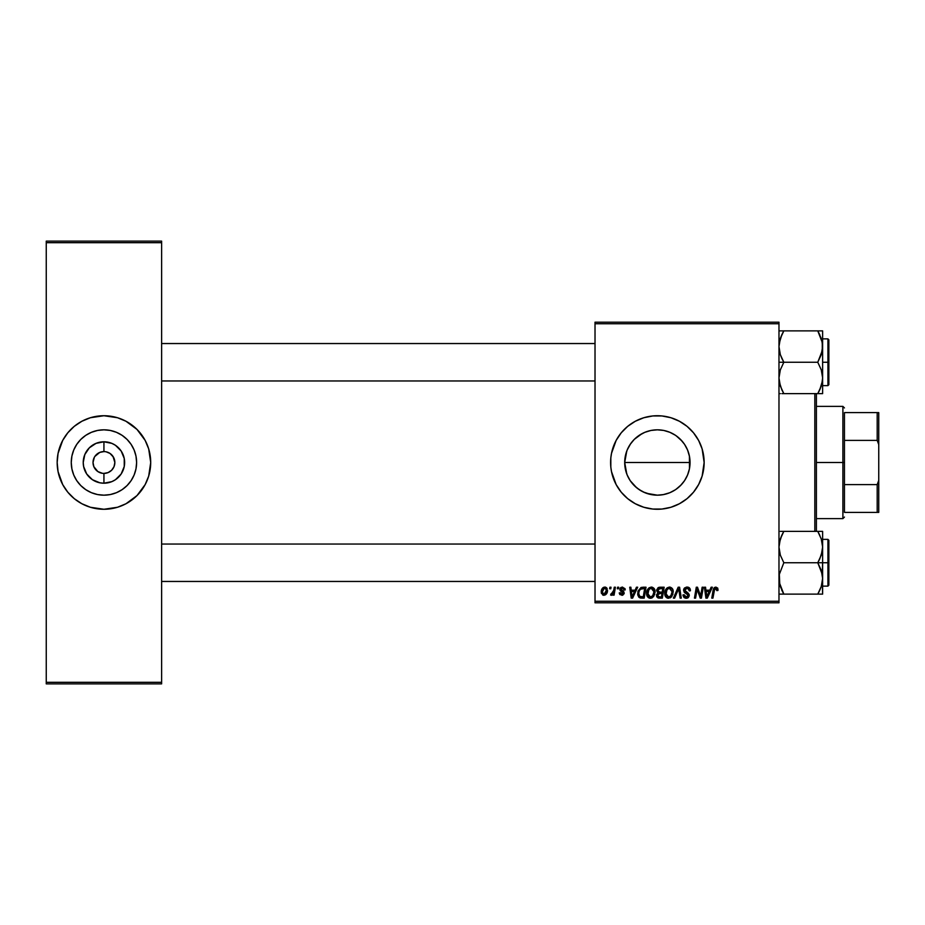 <?xml version="1.0" encoding="UTF-8"?>
<svg xmlns="http://www.w3.org/2000/svg" width="925" height="925" viewBox="0 0 925 925"><rect width="100%" height="100%" fill="white"/><g stroke="black" fill="none" stroke-linecap="round" stroke-linejoin="round"><path stroke-width="1.39" d="M643.245 491.961L650.957 494.54L657.374 495.176A32.676 32.676 0 0 1 624.699 462.5A32.676 32.676 0 0 1 657.374 429.824L650.946 430.46L644.783 432.345M626.757 473.912L624.699 462.488L625.335 468.94L627.231 475.115L630.249 480.722L636.631 487.752L641.927 491.291M641.904 433.721L634.272 439.387L630.237 444.301L627.231 449.897L628.85 446.555M621.23 492.181A46.77 46.77 0 0 0 657.374 509.27A46.77 46.77 0 0 1 610.604 462.5A46.77 46.77 0 0 1 657.374 415.73A46.77 46.77 0 0 0 643.835 417.73M643.765 417.753A46.77 46.77 0 0 0 621.23 432.819M621.207 432.842A46.77 46.77 0 0 0 611.506 453.342L616.131 440.45L621.218 432.831L627.705 426.344L635.325 421.257L643.8 417.742L652.784 415.961L661.953 415.961L670.949 417.742L679.424 421.257L687.044 426.344L693.53 432.831L698.618 440.45L702.133 448.926L704.145 462.5L702.133 476.074L698.618 484.55L693.53 492.169L687.044 498.656L679.424 503.743L670.949 507.258L661.953 509.039L652.784 509.039L643.8 507.258L635.325 503.743L627.705 498.656L621.218 492.169L616.131 484.55L611.506 471.623A46.77 46.77 0 0 0 621.207 492.158M611.494 453.412A46.77 46.77 0 0 0 610.835 457.875M610.604 462.546A46.77 46.77 0 0 0 610.824 467.044L610.824 457.921A46.77 46.77 0 0 0 610.604 462.454M610.835 467.125A46.77 46.77 0 0 0 611.494 471.588M113.486 457.228L109.994 453.423L106.063 451.793L109.994 453.423L113.012 456.441L114.85 462.5L114.018 466.674L111.648 470.212L108.109 472.583L103.935 473.415L103.935 483.208A20.708 20.708 0 0 1 83.227 462.5A20.708 20.708 0 0 1 103.935 441.792L103.935 451.585L105.358 451.678M104.837 451.62L103.935 451.585A10.915 10.915 0 0 0 93.02 462.5A10.915 10.915 0 0 0 103.935 473.415A10.915 10.915 0 0 1 93.02 462.5A10.915 10.915 0 0 1 103.935 451.585L99.761 452.417L103.935 451.585A10.915 10.915 0 0 1 114.85 462.5A10.915 10.915 0 0 1 103.935 473.415L108.109 472.583M94.373 467.772L97.865 471.577L102.386 473.299M103.033 473.38L103.935 473.415A10.915 10.915 0 0 0 114.85 462.5A10.915 10.915 0 0 0 103.935 451.585L103.935 441.792L111.856 443.376L115.44 445.283L121.152 450.995L124.239 458.465L124.239 466.535L121.152 474.005L115.44 479.717L111.856 481.624L103.935 483.208L99.888 482.804L92.431 479.717L86.719 474.005L83.632 466.535L83.227 462.5L84.811 454.58L89.297 447.862L96.015 443.376L103.935 441.792A20.708 20.708 0 0 1 124.632 462.5A20.708 20.708 0 0 1 103.935 483.208L103.935 473.415L102.513 473.322M101.808 473.207L97.865 471.577L93.853 466.674L93.02 462.5L94.373 457.228M103.935 495.176A32.676 32.676 0 0 1 71.26 462.5A32.676 32.676 0 0 1 103.935 429.824L110.306 430.449L116.434 432.31L122.088 435.328L127.037 439.398L131.107 444.347L134.125 450.001L135.987 456.129L136.611 462.5L135.987 468.871L134.125 474.999L131.107 480.653L127.037 485.602L122.088 489.672L116.434 492.69L110.306 494.551L103.935 495.176L97.553 494.551L91.425 492.69L85.782 489.672L80.822 485.602L76.763 480.653L73.746 474.999L71.884 468.871L71.26 462.5L71.884 456.129L73.746 450.001L76.763 444.347L80.822 439.398L85.782 435.328L91.425 432.31L97.553 430.449L103.935 429.824A32.676 32.676 0 0 1 136.611 462.5A32.676 32.676 0 0 1 103.935 495.176M81.92 503.767A46.77 46.77 0 0 0 103.935 509.27A46.77 46.77 0 0 1 57.165 462.5A46.77 46.77 0 0 1 103.935 415.73A46.77 46.77 0 0 0 81.92 421.233M67.745 432.877A46.77 46.77 0 0 0 58.067 453.377L62.68 440.45L67.779 432.831L74.266 426.344L81.886 421.257A46.77 46.77 0 0 0 67.814 432.784M67.814 492.216A46.77 46.77 0 0 0 81.851 503.732L74.266 498.656L67.779 492.169L62.68 484.55L58.067 471.623A46.77 46.77 0 0 0 67.745 492.123M595.018 322.189L778.977 322.189L778.977 323.75L595.018 323.75L595.018 601.25L778.977 601.25L778.977 322.189L595.018 322.189L595.018 323.75L595.018 322.189M636.446 587.225L635.117 590.196L636.446 587.225L637.683 587.225L632.607 598.128L631.22 598.128L629.728 587.225L630.873 587.225L631.232 590.196L635.117 590.196L631.232 590.196L630.873 587.225L629.728 587.225L631.22 598.128L632.607 598.128L637.683 587.225L636.446 587.225L637.683 587.225L632.607 598.128L631.22 598.128L629.728 587.225L630.873 587.225M657.848 592.913L656.669 590.613L658.01 587.814L664.173 587.225L662.335 598.128L658.392 598.047L656.866 596.972L656.6 594.671L658.022 592.821L656.669 590.613L658.022 592.821L656.519 595.48L658.022 597.955L662.335 598.128L664.173 587.225L659.803 587.225L664.173 587.225L662.335 598.128L659.537 598.128M718.031 589.479L715.8 587.074L717.754 588.127L717.927 590.474L716.794 590.624L716.216 588.439L714.678 588.901L712.932 598.128L711.776 598.128L713.591 588.52L715.8 587.074L713.129 590.138L711.776 598.128L712.932 598.128L714.239 590.404L715.73 588.358L716.794 590.624L717.927 590.474L718.031 589.479L717.927 590.474L716.794 590.624L716.84 589.19M700.977 593.873L702.144 587.225L700.977 593.873L702.144 587.225L703.289 587.225L701.428 598.128L700.237 598.128L697.115 588.867L695.588 598.128L694.444 598.128L696.282 587.225L697.485 587.225L700.63 596.463L700.977 593.873L700.63 596.463L697.485 587.225L696.282 587.225L694.444 598.128L695.588 598.128L697.115 588.867L700.237 598.128L701.428 598.128L703.289 587.225L702.144 587.225L703.289 587.225L701.428 598.128L700.237 598.128M683.598 590.289L684.165 588.427L686.362 587.121L689.079 587.595L690.235 589.341L690.397 590.774L689.264 590.902L688.084 588.554L686.142 588.45L684.905 589.398L685.02 591.133L688.258 593.214L689.241 595.029L688.397 597.515L685.899 598.267L683.922 597.4L683.032 594.868L684.165 594.763L684.488 596.163L686.038 596.995L687.553 596.637L688.107 595.168L684.292 592.37L683.598 590.289L688.131 595.446L686.246 596.995L684.165 594.763L683.032 594.868L686.211 598.278L689.264 595.376L687.98 592.994L684.731 590.185L686.94 588.358L688.975 589.294L689.264 590.902L690.397 590.774C690.432 588.427 689.31 587.202 687.021 587.074L683.656 589.618M674.614 598.128L673.388 598.128L678.164 587.225L679.609 587.225L681.274 598.128L680.129 598.128L678.707 588.774L674.614 598.128L673.388 598.128L674.614 598.128L678.707 588.774L680.129 598.128L681.274 598.128L679.609 587.225L678.164 587.225L679.609 587.225L681.274 598.128L680.129 598.128M669.226 587.086L669.503 587.074C666.312 587.837 664.728 589.953 664.74 593.411L665.387 590.219L667.434 587.699L670.336 587.178L672.452 588.786L672.914 594.347L670.324 597.839L666.497 597.631L664.74 593.411C664.67 596.186 665.919 597.804 668.509 598.278L671.747 596.625L673.25 591.792C673.261 589.109 672.013 587.537 669.503 587.074L669.712 587.086M611.506 471.623L610.824 467.079M610.824 457.921L611.506 453.377M601.25 591.977L603.204 587.56L605.077 587.086L606.823 588.046L607.309 591.954L605.528 594.833L602.742 595.029L601.25 591.977L603.898 595.295C606.395 594.694 607.598 593.006 607.482 590.243L604.788 587.074C602.36 587.687 601.181 589.317 601.25 591.977L601.262 591.561M711.14 587.225L709.799 590.196L711.14 587.225L712.366 587.225L707.301 598.128L705.914 598.128L704.422 587.225L705.555 587.225L705.925 590.196L709.799 590.196L705.925 590.196L705.555 587.225L704.422 587.225L705.914 598.128L707.301 598.128L712.366 587.225L711.14 587.225L712.366 587.225L707.301 598.128L705.914 598.128L704.422 587.225L705.555 587.225M651.362 587.074C648.171 587.837 646.587 589.953 646.598 593.411L647.246 590.219L649.292 587.699L652.194 587.178L654.31 588.786L654.773 594.347L652.183 597.839L648.356 597.631L646.598 593.411C646.529 596.186 647.778 597.804 650.368 598.278L653.617 596.625L655.108 591.792C655.12 589.109 653.871 587.537 651.362 587.074L651.57 587.086M641.268 587.41L646.032 587.225L644.193 598.128L638.932 597.342L637.776 594.995L638.111 590.913L641.048 587.479L637.672 593.665L640.077 597.989L644.193 598.128L646.032 587.225L642.806 587.225L646.032 587.225L644.193 598.128L641.476 598.128M622.247 587.086L625.046 588.693L625.207 589.907L624.063 590.058L622.872 588.115L620.976 589.017L623.843 591.827L624.121 593.723L622.513 595.226L619.808 594.509L619.253 592.89L620.386 592.752L621.577 594.289L623.08 593.214L620.143 590.508L620.293 587.999L622.49 587.074L619.819 589.375L623.08 593.214L621.889 594.301L620.386 592.752L619.253 592.89L621.831 595.295L624.213 593.041L620.952 589.283L622.444 588.069L624.005 589.329M617.287 588.774L617.553 587.225L618.686 587.225L618.443 588.774L617.287 588.774L618.443 588.774L618.686 587.225L617.553 587.225L618.686 587.225L618.443 588.774L617.287 588.774L617.553 587.225L617.287 588.774M609.633 588.774L609.899 587.225L611.032 587.225L610.789 588.774L609.633 588.774L610.789 588.774L611.032 587.225L609.899 587.225L611.032 587.225L610.789 588.774L609.633 588.774L609.899 587.225L609.633 588.774M613.587 590.936L614.269 587.225L615.414 587.225L614.073 595.157L612.928 595.157L613.217 593.515L612.003 595.087L610.604 595.006L611.055 593.769L612.732 593.272L613.691 590.393L610.604 595.006L611.379 595.295L613.217 593.515L612.928 595.157L614.073 595.157L615.414 587.225L614.269 587.225L615.414 587.225L614.073 595.157L612.928 595.157M595.018 602.811L778.977 602.811L778.977 323.75L595.018 323.75L595.018 602.811L595.018 601.25L778.977 601.25L778.977 602.811L595.018 602.811M46.25 241.124L161.621 241.124L161.621 242.685L46.25 242.685L46.25 682.315L161.621 682.315L161.621 241.124L46.25 241.124L46.25 242.685L46.25 241.124M81.886 421.257L90.361 417.742L103.935 415.73L117.51 417.742L125.985 421.257L137.004 429.431L145.179 440.45L148.694 448.926L150.706 462.5L148.694 476.074L145.179 484.55L137.004 495.569L125.985 503.743L117.51 507.258L103.935 509.27L90.361 507.258L81.886 503.743M58.067 471.623L57.165 462.5L58.067 453.377M46.25 683.876L161.621 683.876L161.621 242.685L46.25 242.685L46.25 683.876L46.25 682.315L161.621 682.315L161.621 683.876L46.25 683.876M125.939 421.233A46.77 46.77 0 0 0 103.935 415.73A46.77 46.77 0 0 1 150.706 462.5A46.77 46.77 0 0 1 103.935 509.27A46.77 46.77 0 0 0 125.939 503.767M126.02 503.732A46.77 46.77 0 0 0 140.045 492.216M140.126 492.123A46.77 46.77 0 0 0 149.804 471.623M149.804 453.377A46.77 46.77 0 0 0 140.126 432.877M140.045 432.784A46.77 46.77 0 0 0 126.02 421.268M121.834 505.709L122.817 505.293M137.004 495.569L137.571 494.991M148.694 448.926L147.144 444.601M86.037 419.291L85.042 419.707M70.867 429.431L70.288 430.009M59.177 476.074L60.726 480.399M131.107 480.653L134.125 474.999M122.088 435.328L116.434 432.31M76.763 444.347L73.746 450.001M85.782 489.672L91.425 492.69M106.063 451.793L105.473 451.701M113.012 468.559L113.486 467.772M94.859 456.441L99.761 452.417M689.449 456.279L690.05 462.5L689.449 468.721M687.749 450.44L689.218 455.181M685.009 445.064L686.917 448.533M681.332 440.277L683.598 443.006M676.788 436.218L679.482 438.438M671.446 433.004L674.672 434.773M665.144 430.761L669.272 432.067M650.946 430.46L657.374 429.824L663.745 430.449L669.873 432.31L675.528 435.328L680.476 439.398L684.546 444.347L687.564 450.001L689.426 456.129L690.05 462.5L689.426 468.871L687.564 474.999L684.546 480.653L680.476 485.602L675.528 489.672L669.873 492.69L663.745 494.551L657.374 495.176L646.425 493.291M646.656 431.628L650.934 430.46M638.47 435.848L639.187 435.351M643.222 433.05L644.771 432.357M634.585 485.914L630.202 480.653L627.185 474.999L625.323 468.871L624.699 462.5L625.323 456.129L627.185 450.001L630.665 443.665M689.426 456.164L689.483 468.536L689.483 456.464L689.483 462.5L624.699 462.5L626.78 451.018M628.584 477.959L627.208 475.057M630.873 481.613L630.226 480.688M663.456 494.609L657.374 495.176L651.003 494.551L644.864 492.69L638.921 489.464M669.272 492.933L665.144 494.239M674.672 490.215L671.457 491.984M679.493 486.55L676.799 488.782M676.059 489.302L681.332 484.723M686.917 476.456L685.009 479.936M683.61 481.983L682.28 483.659M689.218 469.831L687.749 474.56M666.497 508.368A46.77 46.77 0 0 0 670.926 507.258M670.972 507.247A46.77 46.77 0 0 0 683.344 501.396M683.367 501.373A46.77 46.77 0 0 0 683.367 423.627M683.344 423.604A46.77 46.77 0 0 0 670.972 417.753M670.926 417.742A46.77 46.77 0 0 0 666.497 416.632M657.374 415.73A46.77 46.77 0 0 1 704.145 462.5A46.77 46.77 0 0 1 657.374 509.27M675.273 419.291L673.874 418.736M614.165 480.399L614.466 481.104M639.476 505.709L640.482 506.114M639.221 489.672L634.272 485.602M630.202 444.347L634.272 439.398L639.221 435.328L644.864 432.31L651.003 430.449L657.374 429.824A32.676 32.676 0 0 1 690.05 462.5A32.676 32.676 0 0 1 657.374 495.176L663.676 494.563M673.678 434.183L670.024 432.368M669.735 432.252L668.555 431.802M682.257 441.317L676.048 435.687M689.483 456.464L687.61 450.117M687.506 449.862L685.518 445.885M685.518 479.092L687.506 475.126M687.61 474.895L687.957 474.005M663.086 494.678L669.735 492.748M670.024 492.632L673.701 490.805M605.112 587.097L605.782 587.259M606.488 587.687L607.182 588.635M607.147 592.532L607.401 591.433M607.054 592.763L606.233 594.197M603.898 595.295L602.973 595.133M601.481 593.515L601.285 592.59M601.308 591.04L601.435 590.323M602.025 588.855L602.822 587.849M602.915 587.78L603.736 587.283M603.562 594.255L602.395 591.676L604.441 588.115M605.69 593.11L606.349 590.358L604.106 594.289M604.256 594.278L605.32 593.642M602.522 590.74L602.557 593.179M605.158 588.127L606.349 590.358L605.158 588.127L603.25 589.017M606.037 588.855L605.332 588.184M672.753 589.352L673.192 590.959M670.324 597.839L671.747 596.625M668.081 598.255L667.202 598.024M665.607 596.706L665.191 595.943M664.925 595.133L664.786 594.289M664.74 593.411L664.809 592.335M666.578 588.393L667.434 587.699M671.793 594.058L672.117 591.746L670.856 595.793L668.555 596.995L669.642 596.752M666.913 589.884L666.012 594.752L666.89 596.324L668.555 596.995L665.873 593.538L665.954 594.497M666.081 591.827L665.873 593.538C665.815 590.809 666.994 589.086 669.423 588.358L668.602 588.497M670.347 588.543L669.423 588.358L672.117 591.746L670.359 588.543M670.324 596.324L671.839 593.885M668.995 588.393L667.538 589.144M667.815 588.913L666.335 591.006M678.869 590.208L678.962 590.925M678.777 589.479L678.707 588.774L678.476 589.341M678.164 587.225L673.388 598.128L678.164 587.225M687.379 587.086L686.685 587.086M687.714 587.121L688.408 587.283M690.397 590.774L689.264 590.902M687.229 588.358L688.975 589.294L689.275 590.555L688.894 589.167M685.76 588.589L684.986 589.26M684.743 589.907L685.101 591.225M685.02 591.133L684.731 590.185L687.31 592.578M689.056 594.278L689.241 594.983M689.218 595.978L688.038 597.804M687.379 598.105L686.5 598.267M685.564 598.232L683.922 597.411M684.303 597.735L683.078 595.758M683.032 595.423L684.165 594.763M684.303 595.804L685.448 596.879M688.05 595.954L687.703 594.474L684.882 592.844M688.131 595.446L687.703 594.474L688.131 595.446M683.725 589.317L684.142 588.462M684.153 588.439L684.766 587.791M698.745 594.023L697.381 589.942M696.698 591.734L695.588 598.128L694.444 598.128L696.282 587.225L697.485 587.225L699.751 593.492M716.887 589.422L716.794 590.624L715.973 588.369M714.285 590.104L712.932 598.128L711.776 598.128L713.187 589.861M713.487 588.786L714.574 587.398M706.48 594.22L706.769 596.937L707.671 594.706L706.769 596.937L706.087 591.468L709.174 591.468L707.671 594.706L709.174 591.468L706.087 591.468L706.966 596.371M656.866 596.972L656.6 596.255M659.803 587.225L656.669 590.613M656.727 589.965L656.9 589.352M658.554 587.491L657.779 588.011M658.577 587.479L659.155 587.283M658.669 588.901L662.809 588.497L662.184 592.185L659.779 592.185L657.802 590.647L657.952 589.803M657.825 590.323L660.126 588.508L658.149 589.433L657.895 591.306M658.461 596.764L659.456 596.856L657.652 595.434L658.045 596.498M658.704 593.665L660.126 593.457L657.733 594.798M659.641 593.468L661.976 593.457L661.398 596.856L659.456 596.856L661.398 596.856L661.976 593.457L659.167 593.538M659.779 592.185L657.802 590.647L658.531 591.988L662.184 592.185L662.809 588.497L659.155 588.67M659.086 588.693L658.427 589.098M660.681 588.497L659.571 588.554M658.785 596.822L659.456 596.856M654.611 589.352L655.05 590.959M655.085 592.439L655.108 591.792M652.183 597.839L650.876 598.244M649.94 598.255L649.061 598.024M647.454 596.694L647.049 595.943M646.783 595.133L646.644 594.289M646.598 593.411L646.668 592.335M647.038 590.728L647.477 589.734M648.437 588.393L649.292 587.699M653.651 594.058L653.975 591.746L652.715 595.793L650.414 596.995L651.512 596.752M648.772 589.884L647.87 594.752L648.749 596.324L650.414 596.995L647.731 593.538L647.812 594.497M647.743 593.098L647.731 593.538C647.673 590.809 648.853 589.086 651.281 588.358L650.46 588.497M652.206 588.543L651.281 588.358L653.975 591.746L653.628 589.977L651.061 588.358M652.183 596.324L653.709 593.885M650.853 588.393L649.396 589.144M649.674 588.913L648.194 591.006M631.787 594.22L631.393 591.468L634.492 591.468L632.076 596.937L634.492 591.468L631.393 591.468L632.029 596.255M637.788 595.006L637.695 594.324M637.822 592.023L637.996 591.295M638.111 590.913L637.857 591.815M642.378 588.531L644.667 588.497L643.257 596.856L640.528 596.775M639.672 596.359L643.257 596.856L644.667 588.497L640.562 589.19M639.799 596.463L638.805 593.734L639.268 595.862M638.851 592.89L638.805 593.734C638.736 590.52 640.204 588.774 643.21 588.497M640.216 589.514L639.661 590.289M639.557 590.485L640.158 589.572M622.664 588.08L621.912 588.127M622.444 588.069L620.952 589.283L621.242 590.046M620.976 589.017L622.271 590.728M622.872 595.11L622.282 595.261M619.264 593.145L620.386 592.752L620.733 593.815M621.588 594.289L622.282 594.255M621.727 594.301L623.08 593.214L621.415 591.526M621.889 594.301L622.964 592.567L620.386 590.821L619.819 589.375M622.976 593.653L622.028 591.861L623.045 592.89M620.016 588.439L621.138 587.34M625.196 589.491L622.49 587.074M612.5 594.636L611.714 595.237M611.541 595.284L610.604 595.006L611.471 594M611.379 595.295L610.789 595.11M611.055 593.769L611.876 593.989M613.472 591.422L612.94 592.948M613.125 592.532L613.379 591.78M614.269 587.225L613.691 590.393M606.06 592.231L606.222 591.618M606.326 590.994L606.337 589.977M603.655 588.554L603.077 589.294M670.382 596.267L671.18 595.353M671.966 593.353L672.082 591.144M670.012 588.427L669.203 588.358M706.654 595.573L706.712 596.255M658.704 592.046L659.791 592.185M652.252 596.267L653.038 595.353M653.825 593.353L653.94 591.144M653.628 589.977L652.437 588.658M647.939 591.827L647.789 592.671M639.21 591.272L638.978 592.069M638.805 593.734L638.932 595.018M814.832 393.634L814.832 531.366L814.832 393.634M816.393 531.366L816.393 393.634L816.393 531.366M624.699 462.5L689.483 462.5L689.483 468.536M161.621 343.545L595.018 343.545L161.621 343.545M822.429 343.545L822.279 342.504M822.429 380.961L819.735 389.887L821.273 386.026L817.769 393.634L819.723 389.899L817.769 393.634L822.626 393.634L822.626 377.943L821.758 384.384M595.018 380.961L161.621 380.961L595.018 380.961M779.162 343.545L781.868 334.63L780.342 338.458L783.833 330.884L780.33 338.481L778.977 346.563L779.324 342.504M779.162 380.961L779.324 382.002M822.267 574.309L822.626 562.747L817.769 562.747L821.261 570.32L822.626 578.437L821.273 586.485L817.769 594.116L783.833 594.116L779.336 582.553L779.324 574.367L783.833 562.747L817.769 562.747L822.267 574.309M822.626 586.126L827.921 586.126L827.921 539.356L828.858 540.293L828.858 585.19L828.858 562.747L827.921 562.747L827.921 586.126L827.921 562.747L822.626 562.747L822.626 547.057L821.273 555.116L817.769 562.747L783.833 562.747L780.342 555.162L778.977 547.057L780.33 538.998L783.833 531.366L817.769 531.366L821.261 538.951L822.626 547.057L822.626 531.366L780.33 531.366M822.429 544.039L822.279 542.998M821.816 540.847L822.626 547.057L822.626 531.366L821.273 531.366L822.626 531.366M822.267 531.366L817.769 531.366L819.851 535.39L817.769 531.366L819.723 531.366L817.769 531.366L821.261 538.951M781.868 535.113L783.833 531.366L780.33 538.974L781.868 535.113L779.324 542.963L778.977 547.057L780.342 555.162L783.833 562.747L779.324 574.367L779.787 584.646M779.821 540.709L779.347 542.848M779.162 581.455L779.324 582.496M782.932 592.497L783.833 594.116L778.977 594.116L783.833 594.116L780.342 586.543M781.741 590.104L783.833 594.116L817.769 594.116L821.273 586.508L817.769 594.116L822.626 594.116L822.626 562.747L827.921 562.747L827.921 539.356L827.921 562.747L828.858 562.747L828.858 585.19L827.921 586.126M828.858 562.747L828.858 540.293L828.858 562.747M819.735 559.001L817.769 562.747L822.626 562.747L822.626 547.057L822.279 551.115L819.735 559.001M819.134 591.595L817.769 594.116L822.626 594.116L822.267 582.553M822.267 594.116L818.972 594.116M819.619 590.613L821.261 586.543M781.879 531.366L783.833 531.366L782.481 533.841M779.844 584.866L780.33 586.485L779.844 584.866M822.429 581.455L822.279 582.496M595.018 581.455L161.621 581.455L595.018 581.455M161.621 544.039L595.018 544.039L161.621 544.039M779.336 350.691L778.977 346.563L780.342 354.68L779.336 350.691M781.879 358.518L780.342 354.68L783.833 362.253L817.769 362.253L821.261 369.838L822.626 377.943L822.626 362.253L827.921 362.253L827.921 338.874L827.921 362.253L828.858 362.253L828.858 339.81L828.858 384.708L827.921 385.644L827.921 338.874L828.858 339.81L828.858 362.253L822.626 362.253L822.626 346.563L821.273 354.622L817.769 362.253L783.833 362.253L781.879 358.518M778.977 362.253L783.833 362.253L778.977 362.253M821.816 340.354L822.626 346.563L822.626 330.884L817.769 330.884L822.267 342.447L822.279 350.633L817.769 362.253L821.261 369.838L822.626 377.943L822.626 330.884L821.273 330.884L822.626 330.884M818.671 332.503L817.769 330.884L783.833 330.884L817.769 330.884L821.261 338.458M779.821 340.227L779.347 342.366M781.868 389.887L779.336 382.071L778.977 377.943L780.33 369.884L783.833 362.253L780.33 369.884L778.977 377.943L780.342 386.049L783.833 393.634L817.769 393.634L783.833 393.634L781.879 389.899L783.833 393.634L781.879 393.634M821.782 384.291L822.626 377.943L822.626 393.634L819.723 393.634L821.273 393.634M778.977 393.634L780.33 393.634M778.977 330.884L780.33 330.884L778.977 330.884M781.983 334.387L783.833 330.884L779.324 330.884M827.921 362.253L827.921 385.644L827.921 362.253M828.858 362.253L828.858 384.708L828.858 362.253M819.851 389.61L817.769 393.634L819.723 393.634L817.769 393.634L819.111 391.159M819.723 389.899L821.261 386.049M822.279 330.884L817.769 330.884L819.851 334.896M818.972 330.884L819.723 330.884L818.972 330.884M782.631 330.884L783.833 330.884L782.457 333.405M779.821 584.773L779.347 582.634M821.782 540.709L822.267 542.929M817.769 594.116L819.851 590.104M779.162 544.039L779.324 542.998M780.33 594.116L779.324 594.116L780.33 594.116M783.833 330.884L781.741 334.896M780.342 338.458L779.844 340.134M779.821 384.291L779.347 382.152M821.782 340.227L822.267 342.447M844.456 412.608L844.456 440.392L844.456 412.608L877.189 412.608L844.456 412.608M844.456 462.5L844.456 440.392L844.456 484.608L844.456 462.5L842.895 462.5L844.456 462.5M816.393 406.376L842.895 406.376L842.895 462.5L842.895 406.376L844.456 407.937M816.393 462.5L842.895 462.5L816.393 462.5M844.456 512.392L844.456 484.608L844.456 512.392L878.75 512.392L878.75 480.41L877.189 484.608L844.456 484.608L877.189 484.608L877.189 512.392L877.189 484.608L878.75 480.41L878.75 512.392L844.456 512.392M816.393 518.624L842.895 518.624L842.895 462.5L842.895 518.624L844.456 517.063M878.75 412.608L877.189 412.608L877.189 440.392L878.75 444.59L878.75 480.41L878.75 412.608L878.75 444.59L877.189 440.392L877.189 412.608L878.75 412.608M844.456 440.392L877.189 440.392L844.456 440.392M822.626 539.356L827.921 539.356M822.626 338.874L827.921 338.874M822.626 385.644L827.921 385.644"/></g></svg>
